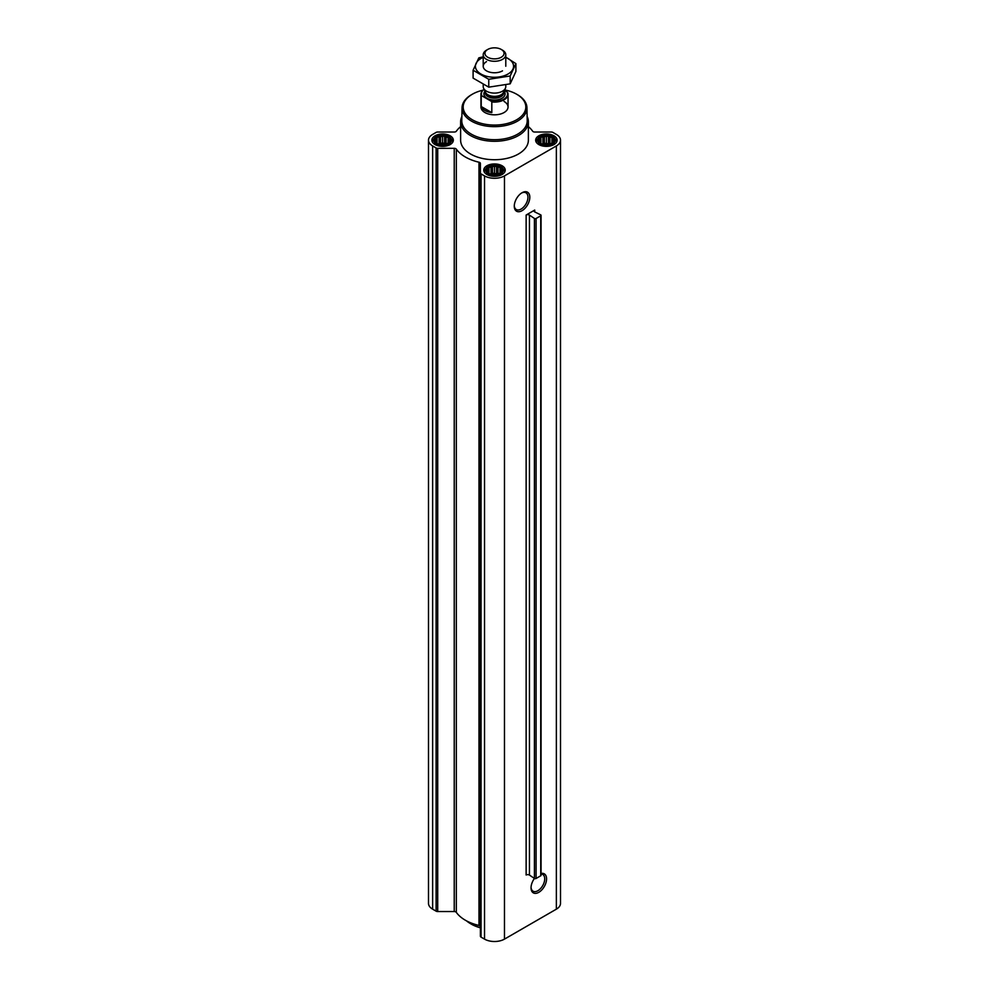 <?xml version="1.0" encoding="UTF-8"?>
<svg xmlns="http://www.w3.org/2000/svg" width="989" height="989" viewBox="0 0 989 989"><rect width="100%" height="100%" fill="white"/><g stroke="black" fill="none" stroke-linecap="round" stroke-linejoin="round"><path stroke-width="1.48" d="M521.562 193.04A9.667 5.588 -60 0 1 525.95 192.793A9.667 5.588 -60 0 1 527.434 200.544A9.667 5.588 -60 0 1 521.116 209.075A9.667 5.588 -60 0 1 516.283 209.544A9.667 5.588 -60 0 1 514.292 205.625M460.627 126.629A41.204 23.785 0 0 0 456.325 131.228A2.262 1.298 0 0 1 454.235 132.031L437.707 132.031A2.262 1.298 0 0 0 436.112 132.415L432.638 134.417A14.106 8.147 0 0 0 428.497 140.178A14.106 8.147 0 0 0 432.638 145.939L436.112 147.942A2.262 1.298 0 0 0 437.707 148.325L454.235 148.325A2.262 1.298 0 0 1 456.325 149.141A41.204 23.785 0 0 0 478.985 162.221A2.262 1.298 0 0 1 480.394 163.432L480.394 936.187A2.262 1.298 0 0 0 481.05 937.115L484.523 939.117A14.106 8.147 0 0 0 504.477 939.117L556.362 909.163A14.106 8.147 0 0 0 560.503 903.402L560.503 140.178A14.106 8.147 0 0 0 556.362 134.417L552.888 132.415A2.262 1.298 0 0 0 551.293 132.031L534.765 132.031A2.262 1.298 0 0 1 532.675 131.228A41.204 23.785 0 0 0 528.373 126.629M480.394 926.644A2.262 1.298 0 0 0 478.985 925.444A41.204 23.785 0 0 1 456.325 912.365A2.262 1.298 0 0 0 454.235 911.549L437.707 911.549A2.262 1.298 0 0 1 436.112 911.166L432.638 909.163A14.106 8.147 0 0 1 428.497 903.402L428.497 140.178M450.168 141.6L446.113 144.32L440.587 144.79L437.076 143.628L435.061 141.6L435.061 139.264L436.545 138.794L437.076 137.236L444.642 136.074L446.113 137.31L448.141 137.236L448.685 138.794L450.168 139.264L450.168 141.6M448.524 136.766A8.357 4.821 180 0 1 444.778 144.839A8.357 4.821 180 0 1 434.542 138.93A8.357 4.821 180 0 1 448.524 136.766M553.939 141.6L549.896 144.32L544.358 144.79L540.859 143.628L538.832 141.6L538.832 139.264L540.315 138.794L540.859 137.236L548.413 136.074L549.896 137.31L551.924 137.236L552.455 138.794L553.939 139.264L553.939 141.6M552.295 136.766A8.357 4.821 180 0 1 548.549 144.839A8.357 4.821 180 0 1 538.313 138.93A8.357 4.821 180 0 1 552.295 136.766M502.053 171.554L498.011 174.274L492.473 174.756L488.974 173.582L486.947 171.554L486.947 169.218L488.43 168.748L488.974 167.203L490.989 167.265L492.473 166.028L494.5 166.721L496.527 166.028L498.011 167.265L500.026 167.203L500.57 168.748L502.053 169.218L502.053 171.554M500.409 166.733A8.357 4.821 180 0 1 496.663 174.793A8.357 4.821 180 0 1 486.427 168.896A8.357 4.821 180 0 1 500.409 166.733M541.07 215.342A1.125 0.655 0 0 1 540.736 215.8L536.075 218.495A1.125 0.655 0 0 1 534.419 218.458L529.449 215.095A2.262 1.298 0 0 0 526.136 215.021L526.136 875.005A2.262 1.298 0 0 1 529.449 875.08L534.419 878.442A1.125 0.655 0 0 0 536.075 878.479L540.736 875.784A1.125 0.655 0 0 0 541.07 875.327L541.07 215.342A1.125 0.655 0 0 0 540.674 214.848L534.839 211.98A2.262 1.298 0 0 1 534.048 210.978A2.262 1.298 0 0 1 534.715 210.064L526.136 215.021M553.976 135.802A10.731 6.194 180 0 1 557.116 140.178A10.731 6.194 180 0 1 546.385 146.372A10.731 6.194 180 0 1 535.667 140.178A10.731 6.194 180 0 1 542.281 134.467A10.731 6.194 180 0 1 553.976 135.802M450.193 135.802A10.731 6.194 180 0 1 453.333 140.178A10.731 6.194 180 0 1 442.615 146.372A10.731 6.194 180 0 1 431.884 140.178A10.731 6.194 180 0 1 438.51 134.467A10.731 6.194 180 0 1 450.193 135.802M502.078 165.756A10.731 6.194 180 0 1 505.231 170.133A10.731 6.194 180 0 1 494.5 176.326A10.731 6.194 180 0 1 483.769 170.133A10.731 6.194 180 0 1 490.396 164.421A10.731 6.194 180 0 1 502.078 165.756M527.125 116.504A33.873 19.557 180 0 1 528.373 121.746L528.373 140.178A33.873 19.557 180 0 1 494.5 159.736A33.873 19.557 180 0 1 460.627 140.178L460.627 121.746A33.873 19.557 180 0 1 461.875 116.504M480.394 172.976A2.262 1.298 0 0 0 481.05 173.891L484.523 175.894A14.106 8.147 0 0 0 504.477 175.894L556.362 145.939A14.106 8.147 0 0 0 560.503 140.178M541.07 873.472A10.978 6.342 -60 0 1 546.484 880.235A10.978 6.342 -60 0 1 538.807 892.325A10.978 6.342 -60 0 1 531.044 887.838A10.978 6.342 -60 0 1 534.443 878.455M522.044 210.682A10.978 6.342 -60 0 1 514.28 206.194A10.978 6.342 -60 0 1 522.044 192.744A10.978 6.342 -60 0 1 529.807 197.231A10.978 6.342 -60 0 1 522.044 210.682M504.65 89.9A31.314 18.074 180 0 1 516.641 94.215L516.641 94.215A31.314 18.074 180 0 1 516.641 119.78A31.314 18.074 180 0 1 472.359 119.78A31.314 18.074 180 0 1 472.359 94.215A31.314 18.074 180 0 1 482.941 90.197M504.081 101.471A13.549 7.825 180 0 1 508.049 106.997A13.549 7.825 180 0 1 494.5 114.823A13.549 7.825 180 0 1 480.951 106.997L480.951 94.276A13.549 7.825 180 0 1 484.066 89.294A13.092 7.566 180 0 0 481.828 95.809L481.223 95.834A13.549 7.825 180 0 1 480.951 94.276M517.445 94.672L516.641 94.215L517.445 94.672A32.439 18.729 180 0 1 526.939 107.69A32.439 18.729 180 0 1 494.5 126.654A32.439 18.729 180 0 1 462.061 107.69A32.439 18.729 180 0 1 471.555 94.672L472.359 94.215M526.939 107.69L527.211 120.571A32.724 18.89 180 0 1 494.5 139.696A32.724 18.89 180 0 1 461.789 120.571L462.061 107.69M528.373 121.746A33.873 19.557 180 0 1 494.5 141.303A33.873 19.557 180 0 1 460.627 121.746M500.768 166.523A8.852 5.118 180 0 1 502.585 168.056A8.852 5.118 180 0 1 494.5 175.251A8.852 5.118 180 0 1 486.415 168.056A8.852 5.118 180 0 1 500.768 166.523M502.585 168.056L503.772 169.589A10.162 5.86 180 0 1 504.662 171.987A10.162 5.86 180 0 1 504.662 172.123L504.662 171.987M484.338 171.987L484.338 172.123A10.162 5.86 180 0 1 484.338 171.987A10.162 5.86 180 0 1 485.228 169.589L486.415 168.056M552.653 136.569A8.852 5.118 180 0 1 554.47 138.089A8.852 5.118 180 0 1 546.385 145.296A8.852 5.118 180 0 1 538.3 138.089A8.852 5.118 180 0 1 552.653 136.569M554.47 138.089L555.657 139.634A10.162 5.86 180 0 1 556.547 142.02A10.162 5.86 180 0 1 556.547 142.169L556.547 142.02M536.223 142.02L536.223 142.169A10.162 5.86 180 0 1 536.223 142.02A10.162 5.86 180 0 1 537.114 139.634L538.3 138.089M448.87 136.569A8.852 5.118 180 0 1 450.7 138.089A8.852 5.118 180 0 1 442.615 145.296A8.852 5.118 180 0 1 434.53 138.089A8.852 5.118 180 0 1 448.87 136.569M450.7 138.089L451.886 139.634A10.162 5.86 180 0 1 452.777 142.02A10.162 5.86 180 0 1 452.764 142.169L452.777 142.02M432.453 142.02L432.453 142.169A10.162 5.86 180 0 1 432.453 142.02A10.162 5.86 180 0 1 433.343 139.634L434.53 138.089M500.026 167.203L500.026 173.582M500.57 168.748L500.57 172.791M498.011 167.265L498.011 174.002L492.473 173.149L490.396 174.101M496.527 166.028L496.527 173.149M494.5 166.721L494.5 173.458M492.473 166.028L492.473 173.149M490.989 167.265L490.989 174.002M488.974 167.203L488.974 173.582M488.43 168.748L488.43 172.791M487.49 170.776L487.49 172.037M501.51 170.776L501.51 172.037M498.172 174.225A6.775 3.907 0 0 0 490.828 174.225M551.924 137.236L551.924 143.628M552.455 138.794L552.455 142.836M549.896 137.31L549.896 144.048L544.358 143.195L542.281 144.147M548.413 136.074L548.413 143.195M546.385 136.766L546.385 143.504M544.358 136.074L544.358 143.195M542.887 137.31L542.887 144.048M540.859 137.236L540.859 143.628M540.315 138.794L540.315 142.836M539.376 140.809L539.376 142.082M553.395 140.809L553.395 142.082M550.069 144.27A6.775 3.907 0 0 0 542.714 144.27M448.141 137.236L448.141 143.628M448.685 138.794L448.685 142.836M446.113 137.31L446.113 144.048L444.642 143.195L440.587 143.195L438.51 144.147M444.642 136.074L444.642 143.195M442.615 136.766L442.615 143.504M440.587 136.074L440.587 143.195M439.104 137.31L439.104 144.048M437.076 137.236L437.076 143.628M436.545 138.794L436.545 142.836M435.605 140.809L435.605 142.082M449.624 140.809L449.624 142.082M446.286 144.27A6.775 3.907 0 0 0 438.931 144.27M480.394 927.633A33.873 19.557 180 0 1 470.554 923.677A33.873 19.557 180 0 1 466.499 920.858M480.394 927.83A32.736 18.902 180 0 1 471.345 924.146L470.554 923.677M541.07 873.992A9.667 5.588 -60 0 1 542.714 874.437A9.667 5.588 -60 0 1 544.197 882.188A9.667 5.588 -60 0 1 537.88 890.718A9.667 5.588 -60 0 1 533.046 891.188A9.667 5.588 -60 0 1 531.056 887.269M504.415 90.419L507.172 92.014A13.092 7.566 180 0 1 491.212 101.224L481.828 95.809M507.172 92.014L507.777 92.731A13.549 7.825 180 0 1 508.049 94.276A13.549 7.825 180 0 1 491.817 101.941L491.212 101.224M491.817 101.941L491.817 112.635L481.223 106.528A13.549 7.825 0 0 0 491.817 112.635M481.223 95.834L481.223 106.528M502.486 50.155L501.262 49.45A9.556 5.514 180 0 1 501.262 57.251A9.556 5.514 180 0 1 487.738 57.251A9.556 5.514 180 0 1 487.738 49.45A9.556 5.514 180 0 1 501.262 49.45L502.486 50.155A11.287 6.515 180 0 1 505.787 54.766A11.287 6.515 180 0 1 494.5 61.281A11.287 6.515 180 0 1 483.213 54.766A11.287 6.515 180 0 1 486.514 50.155L487.738 49.45M505.787 84.93L505.787 86.587A11.287 6.515 180 0 1 505.404 88.268A11.287 6.515 180 0 1 494.5 93.102A11.287 6.515 180 0 1 483.596 88.268A11.287 6.515 180 0 1 483.213 86.587L483.213 84.547M515.899 63.617L515.899 71.492L510.176 83.842L488.764 87.156L473.101 78.106L473.101 70.244L488.764 79.293L510.176 75.98L515.899 63.617L505.787 57.189M483.708 56.682L478.824 57.881L473.101 70.244M488.764 87.156L488.764 79.293M510.176 83.842L510.176 75.98M486.514 61.652A11.287 6.515 0 0 0 486.514 70.862A11.287 6.515 0 0 0 502.486 70.862M483.213 57.374A19.075 11.015 0 0 0 481.013 58.462A19.075 11.015 0 0 0 481.705 74.435A19.075 11.015 0 0 0 509.286 73.211A19.075 11.015 0 0 0 505.787 57.374M529.449 215.095L529.449 875.08M534.419 218.458L534.419 878.442M536.075 218.495L536.075 878.479M540.736 215.8L540.736 875.784M534.715 210.064L534.715 211.906M432.638 145.939L432.638 909.163M436.112 147.942L436.112 911.166M437.707 148.325L437.707 911.549M454.235 148.325L454.235 911.549M456.325 149.141L456.325 912.365M478.985 162.221L478.985 925.444M481.05 173.891L481.05 937.115M484.523 175.894L484.523 939.117M504.477 175.894L504.477 939.117M556.362 145.939L556.362 909.163M504.044 91.223A10.607 6.132 180 0 1 494.5 100.037A10.607 6.132 180 0 1 484.956 91.223M505.404 88.268L503.525 92.348A9.334 5.39 180 0 1 494.5 96.353A9.334 5.39 180 0 1 485.475 92.348L483.596 88.268M503.685 91.989A9.26 5.341 180 0 1 494.5 96.687A9.26 5.341 180 0 1 485.315 91.989M503.76 91.841L503.76 92.805A9.26 5.341 180 0 1 494.5 98.146A9.26 5.341 180 0 1 485.24 92.805L485.24 91.841M508.049 94.276L508.049 106.997M483.213 54.766L483.213 66.251M505.787 54.766L505.787 66.251"/></g></svg>

